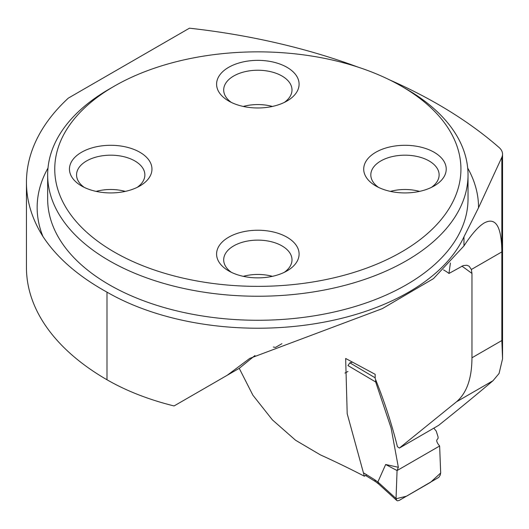 <?xml version="1.0" encoding="UTF-8"?>
<svg xmlns="http://www.w3.org/2000/svg" width="529" height="529" viewBox="0 0 529 529"><rect width="100%" height="100%" fill="white"/><g stroke="black" fill="none" stroke-linecap="round" stroke-linejoin="round"><path stroke-width="0.79" d="M358.126 67.15A479.743 276.978 0 0 0 189.448 28.189L68.77 97.858A5.257 3.035 0 0 0 68.029 98.401A274.981 158.76 0 0 0 26.45 182.34A274.981 158.76 0 0 0 42.928 236.47C56.801 257.623 78.153 276.184 106.99 292.147A213.332 123.171 0 0 0 313.168 324.006A213.332 123.171 0 0 0 463.966 236.8L478.533 207.738L501.842 157.298A21.021 12.134 0 0 0 502.55 154.17A21.021 12.134 0 0 0 499.065 147.479A479.743 276.978 0 0 0 389.549 79.859M493.015 380.715L456.507 401.789L399.369 448.076L438.574 425.402C458.643 409.36 476.788 394.462 493.015 380.715L499.065 373.487L502.55 358.834L501.842 340.537L501.842 251.897C501.578 226.584 495.766 216.903 484.419 222.861C478.52 226.326 471.703 234.01 463.966 245.919L433.456 278.651L382.295 308.652L249.721 358.417L227.225 375.266L174.081 405.948A213.332 123.171 0 0 1 106.99 379.762A274.981 158.76 0 0 1 26.45 267.502L26.45 182.34M456.507 401.789C466.723 393.054 471.875 378.387 471.961 357.783L471.961 273.44L471.365 269.492L469.111 266.193L466.829 265.247L463.285 265.584L448.976 273.453L450.391 263.006M399.369 448.076L397.411 446.668C391.771 423.98 384.352 401.253 375.167 378.493L375.167 374.32L345.655 358.47L347.196 413.711L364.355 476.206A886.974 512.085 180 0 0 320.303 454.828L295.539 440.221L272.402 419.881L252.902 395.223L239.234 368.336M366.736 474.797L364.355 476.206M227.225 375.266L239.273 368.31L254.991 355.521M448.976 273.453A55.175 31.852 0 0 0 443.527 269.889M273.354 347.044A55.175 31.852 180 0 1 275.444 347.427L281.924 343.685M239.273 368.31L205.55 387.777M406.464 89.097L401.451 86.201L406.464 89.097A210.185 121.346 180 0 1 468.026 174.901A210.185 121.346 180 0 1 338.276 287.009A210.185 121.346 180 0 1 109.219 260.704A210.185 121.346 180 0 1 47.656 174.901A210.185 121.346 180 0 1 109.219 89.097L114.231 86.201A203.09 117.253 180 0 1 401.445 86.201A203.09 117.253 180 0 1 401.451 86.201A203.09 117.253 180 0 1 401.445 252.022A203.09 117.253 180 0 1 114.238 252.022A203.09 117.253 180 0 1 114.231 86.201M139.881 152.273A41.249 23.812 0 0 0 81.545 152.266A41.249 23.812 0 0 0 81.545 185.95L81.545 185.95A41.249 23.812 0 0 0 139.881 185.95A41.249 23.812 0 0 0 139.881 152.273M287.009 237.21A41.249 23.812 180 0 1 287.009 270.894A41.249 23.812 180 0 1 228.673 270.894L228.673 270.894A41.249 23.812 180 0 1 228.673 237.21A41.249 23.812 180 0 1 287.009 237.21M287.009 67.328A41.249 23.812 180 0 1 287.009 101.006A41.249 23.812 180 0 1 228.673 101.006L228.673 101.006A41.249 23.812 180 0 1 228.673 67.328A41.249 23.812 180 0 1 287.009 67.328M434.137 152.273A41.249 23.812 0 0 0 375.802 152.266A41.249 23.812 0 0 0 375.802 185.95L375.802 185.95A41.249 23.812 0 0 0 434.137 185.95A41.249 23.812 0 0 0 434.137 152.273M243.274 106.448A34.154 19.718 180 0 1 272.409 106.448M231.418 102.454A34.154 19.718 180 0 1 223.688 89.956A34.154 19.718 180 0 1 257.841 70.238A34.154 19.718 180 0 1 291.995 89.956A34.154 19.718 180 0 1 284.265 102.454M390.402 191.386A34.154 19.718 180 0 1 419.537 191.386M378.546 187.398A34.154 19.718 180 0 1 370.816 174.901A34.154 19.718 180 0 1 404.969 155.182A34.154 19.718 180 0 1 439.123 174.901A34.154 19.718 180 0 1 431.393 187.398M243.274 276.33A34.154 19.718 180 0 1 272.409 276.33M231.418 272.342A34.154 19.718 180 0 1 223.688 259.845A34.154 19.718 180 0 1 257.841 240.126A34.154 19.718 180 0 1 291.995 259.845A34.154 19.718 180 0 1 284.265 272.342M96.146 191.386A34.154 19.718 180 0 1 125.28 191.386M84.29 187.398A34.154 19.718 180 0 1 76.56 174.901A34.154 19.718 180 0 1 110.713 155.182A34.154 19.718 180 0 1 144.867 174.901A34.154 19.718 180 0 1 137.137 187.398M385.667 464.508L397.067 470.565L398.344 467.279L385.667 464.508L377.871 481.972L396.042 498.503L397.067 470.565L439.639 445.993L440.677 472.754L440.254 475.022L438.845 477.33L399.111 500.474L397.431 500.811L396.697 500.427L396.042 498.503M433.833 428.146L436.246 431.148L438.098 436.98L438.091 438.31L436.815 439.996C436.485 441.431 437.43 443.428 439.639 445.993M375.603 380.377L375.669 381.971L391.096 427.968L398.344 467.279M375.669 381.971L347.963 365.572L349.861 362.828L352.638 362.147M378.407 483.777L377.871 481.972M375.372 481.529L365.592 475.478M375.418 481.555L374.711 479.73L377.851 482.058M397.067 470.565L396.042 498.774L406.543 496.182L418.505 489.279L430.474 482.369L440.677 472.999L439.639 445.993L397.067 470.565M471.961 273.44A886.974 512.085 0 0 0 461.896 266.1M471.961 357.783L501.842 340.537M471.365 269.492L501.842 251.897L501.842 157.298M47.656 174.901L47.656 198.924A210.185 121.346 0 0 0 109.219 284.734A210.185 121.346 0 0 0 338.276 311.039A210.185 121.346 0 0 0 468.026 198.924L468.026 174.901M463.966 236.8L463.966 245.919M106.99 292.147L106.99 379.762M42.928 236.47A220.692 127.416 180 0 1 47.994 168.057M467.689 168.057A220.692 127.416 180 0 1 478.533 207.738M349.861 362.828L375.167 377.812M364.084 473.164L374.711 479.73M347.963 371.47L344.948 373.057M502.55 358.834L502.55 154.17M378.314 483.704L396.697 500.427M375.332 481.496L378.361 483.744"/></g></svg>
